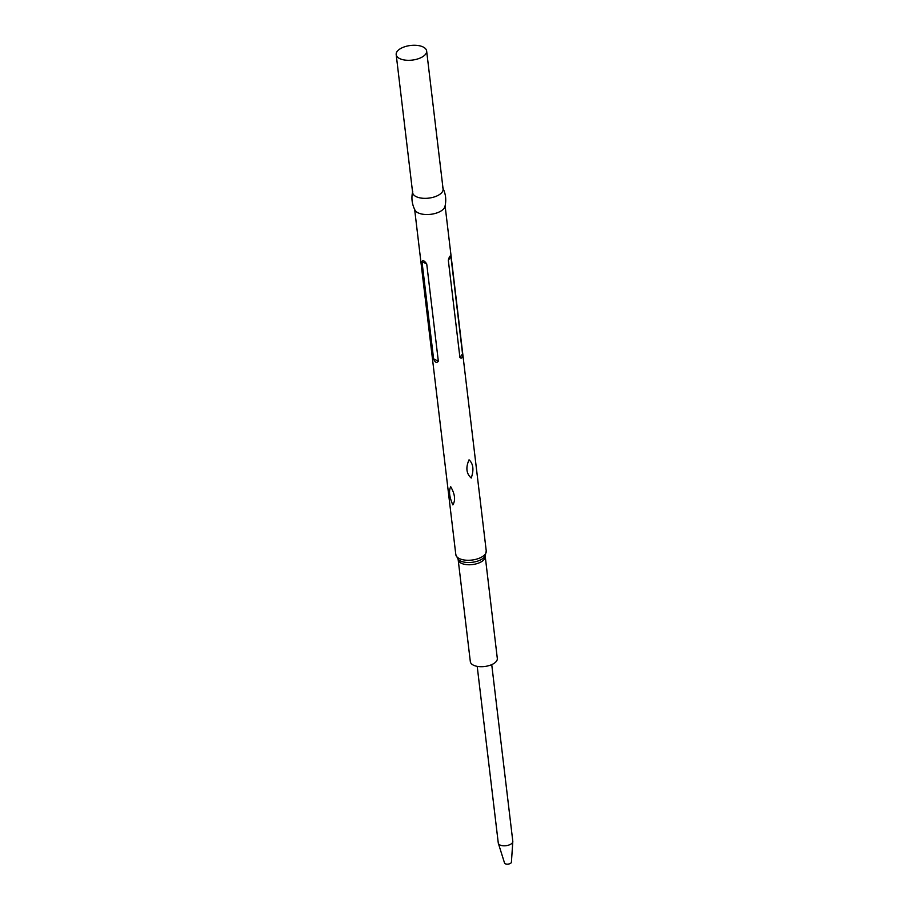 <?xml version="1.0" encoding="UTF-8"?>
<svg xmlns="http://www.w3.org/2000/svg" width="909" height="909" viewBox="0 0 909 909"><rect width="100%" height="100%" fill="white"/><g stroke="black" fill="none" stroke-linecap="round" stroke-linejoin="round"><path stroke-width="1.36" d="M396.188 54.597L412.641 192.651A15.328 7.352 -6.8 0 0 421.753 198.162A15.328 7.352 -6.8 0 0 437.559 195.651A15.328 7.352 -6.8 0 0 443.092 189.015L426.639 50.972A15.328 7.352 -6.8 0 0 417.526 45.45A15.328 7.352 -6.8 0 0 401.721 47.961A15.328 7.352 -6.8 0 0 396.188 54.597A15.328 7.352 -6.8 0 0 405.289 60.119A15.328 7.352 -6.8 0 0 421.094 57.608A15.328 7.352 -6.8 0 0 426.639 50.972M412.743 191.288C411.163 197.844 411.913 204.139 414.993 210.138A15.328 7.352 -6.8 0 0 439.49 211.842A15.328 7.352 -6.8 0 0 444.933 206.57C446.512 200.003 445.762 193.719 442.683 187.72M433.593 358.85C435.07 362.566 436.65 363.35 438.331 361.203L426.73 263.962C424.401 260.667 422.821 259.883 421.992 261.61L433.593 358.85L438.331 361.203M452.852 504.893C449.353 497.03 448.626 490.951 450.694 486.679C454.977 494.144 455.704 500.211 452.852 504.893M471.226 478.032C466.317 473.68 465.59 467.612 469.055 459.806C473.316 463.829 474.043 469.896 471.226 478.032M459.92 357.487C461.624 359.044 462.499 357.839 462.533 353.862L450.932 256.622C450.25 255.156 449.376 256.361 448.319 260.247L459.92 357.487L462.533 353.862M485.156 556.478A13.59 6.522 -6.8 0 1 480.247 562.364A13.59 6.522 -6.8 0 1 466.237 564.591A13.59 6.522 -6.8 0 1 458.17 559.694L470.328 661.65A13.59 6.522 -6.8 0 0 478.395 666.536A13.59 6.522 -6.8 0 0 492.405 664.309A13.59 6.522 -6.8 0 0 497.314 658.423L485.19 556.047M477.202 666.354L498.28 843.075A7.317 3.511 -6.8 0 0 498.291 843.143A7.317 3.511 -6.8 0 0 502.688 845.722A7.317 3.511 -6.8 0 0 510.165 844.518A7.317 3.511 -6.8 0 0 512.812 841.416A7.317 3.511 -6.8 0 0 512.812 841.348L491.735 664.627M498.291 843.143L504.575 863.13A3.488 1.67 -6.8 0 0 510.154 863.55A3.488 1.67 -6.8 0 0 511.403 862.323L512.812 841.416M486.247 550.945L485.133 556.138A14.464 6.931 -6.8 0 1 480.486 559.967A14.464 6.931 -6.8 0 1 458.113 559.365L455.807 554.57A15.328 7.352 -6.8 0 0 464.908 560.092A15.328 7.352 -6.8 0 0 480.713 557.581A15.328 7.352 -6.8 0 0 486.247 550.945L445.103 205.854M421.992 261.61L426.73 263.962M448.319 260.247L450.932 256.622M455.807 554.57L414.652 209.479"/></g></svg>
